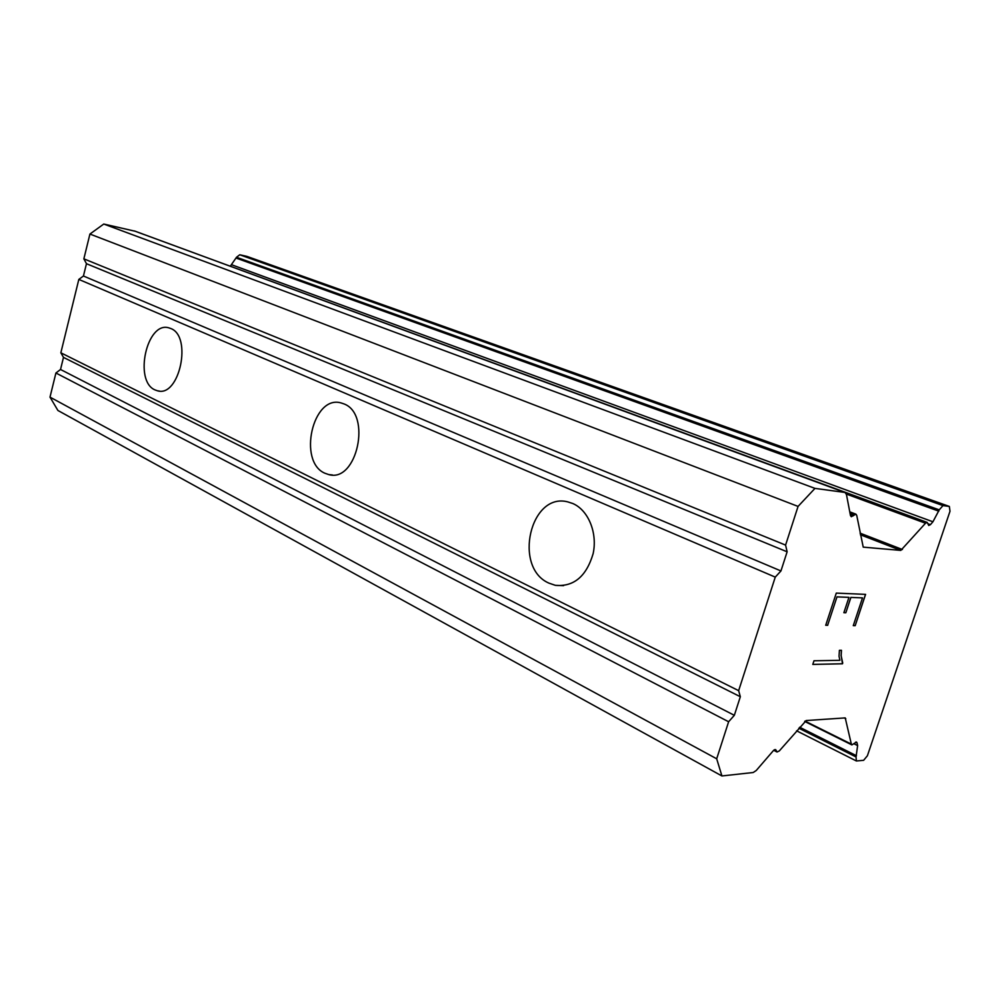 <?xml version="1.0" encoding="UTF-8"?>
<svg xmlns="http://www.w3.org/2000/svg" width="1000" height="1000" viewBox="0 0 1000 1000"><rect width="100%" height="100%" fill="white"/><g stroke="black" fill="none" stroke-linecap="round" stroke-linejoin="round"><path stroke-width="1.5" d="M548.913 583.125C512.812 567.562 530.337 491.712 567.95 501.938L572.775 503.512C588.263 510.062 597.688 532.837 593.125 553.688C586.375 576.413 573.8 586.962 555.375 585.337L548.913 583.125M324.862 473.225C297.55 461.7 312.7 394.688 340.962 402.9L343.875 403.875C371.95 413.9 357.025 482.975 328.762 474.588L324.862 473.225M154.975 389.9C133.613 381.062 146.788 321.087 168.75 327.825L170.65 328.462C192.575 336.125 179.475 397.725 157.513 390.8L154.975 389.9M135.05 231.213L103.763 224.037L89.925 234.05L83.863 258.837L86.463 263.7L83.438 276.012L78.825 279.413L60.85 352.8L63.487 357.388L60.525 369.487L55.912 373L50 397.125L57.912 410.475L721.925 775.962L716.688 758.787L728.625 721.75L734.338 715.312L740.337 696.725L738.65 690.662L775.263 577.112L780.95 570.95L787.125 551.8L785.588 545.1L798.062 506.413L814.975 488.387L845.037 492.463L846.462 494.538L850.462 515.525L851.287 516.725L855.913 514.15L856.725 515.337L863.225 547.137L900.812 550.413L925.5 523.237L927.212 522.413L928.725 525.475L930.425 524.65L932.925 521.788L939.237 509.862L942.987 505.6L949.35 506.45L950 511.262L867.4 755.75L863.637 760.3L856.375 760.975L856.038 756.963L857.625 745.575L857.038 742.825L856.5 742.038L851.875 744.9L851.338 744.112L845.238 717.9L806.188 720.55L779.3 750.925L777.038 752.013L775.612 749.587L773.325 750.688L756.237 770.5L753.2 772.513L721.925 775.962M927.212 522.413L225.188 264.35M949.35 506.45L246.838 256.363L239.762 254.775L236.513 257.262L230.4 266.087M862.487 597.9L850.825 597.4L862.487 597.9L853.275 625.65L855.188 625.675L865.487 594.362M850.9 597.438L845.837 612.75L850.825 597.4M845.837 612.75L843.875 612.7L845.763 612.712M843.875 612.7L848.95 597.362L836.988 596.862L827.638 625.262L836.988 596.862M848.95 597.362L837.075 596.9M827.725 625.3L825.713 625.275L836.287 593.112L865.588 594.362L855.188 625.675M825.725 625.237L827.638 625.262M853.288 625.612L855.1 625.638M841.162 655.525L842.487 663.8L812.788 664.425L813.988 660.775L839.912 660.312L839.038 656.25L839.412 650.312L841.462 650.3L841.162 655.525L841.375 650.3M842.738 663.05L841.075 655.487M842.487 663.8L842.65 663.012M812.8 664.388L842.4 663.763M78.825 279.413L775.263 577.112M60.85 352.8L738.65 690.662M83.438 276.012L780.95 570.95M86.463 263.7L787.125 551.8M83.863 258.837L785.588 545.1M89.925 234.05L798.062 506.413M103.763 224.037L814.975 488.387M50 397.125L716.688 758.787M55.912 373L728.625 721.75M60.525 369.487L734.338 715.312M63.487 357.388L740.337 696.725M134.312 230.938L844.712 492.388M850.312 514.738L853.225 515.85M850.088 513.562L853.975 515.025M860.362 534.763L900.812 550.413M860.062 533.15L902.4 549.5M846.35 494.062L925.5 523.237M927.938 523.725L930.425 524.65M231.962 264.875L932.925 521.788M236.287 258.137L938.8 511.163M236.513 257.262L939.237 509.862M239.762 254.775L942.987 505.6M798.825 728.213L856.038 756.963M799.675 727.237L856.45 755.725M853.95 743.75L857.625 745.575M855.625 742.138L857.038 742.825M805.025 721.1L851.338 744.112M844.087 717.887L845.812 718.725M774.075 749.975L776.425 751.2M774.7 749.613L776.225 750.413M157.513 390.8L159.388 391.062M328.762 474.588L332.413 474.963M555.375 585.337L563.55 585.662M134.65 231.038L845.037 492.463M849.762 511.838L855.913 514.15M796.6 730.812L856.287 760.925M804.675 721.425L851.875 744.9M773.713 750.275L776.95 751.963"/></g></svg>
